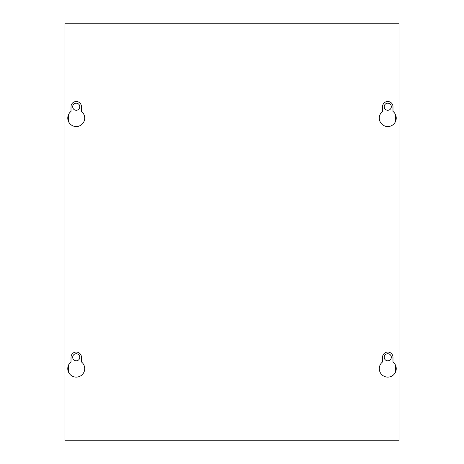 <?xml version="1.0" encoding="UTF-8"?>
<svg xmlns="http://www.w3.org/2000/svg" width="464" height="464" viewBox="0 0 464 464"><rect width="100%" height="100%" fill="white"/><g stroke="black" fill="none" stroke-linecap="round" stroke-linejoin="round"><path stroke-width="0.7" d="M79.785 357.28A3.55 3.55 0 0 1 76.235 360.83A3.55 3.55 0 0 1 72.686 357.28A3.55 3.55 0 0 1 76.235 353.73A3.55 3.55 0 0 1 79.785 357.28M79.785 106.72A3.55 3.55 0 0 1 76.235 110.27A3.55 3.55 0 0 1 72.686 106.72A3.55 3.55 0 0 1 76.235 103.17A3.55 3.55 0 0 1 79.785 106.72M391.314 357.28A3.55 3.55 0 0 1 387.765 360.83A3.55 3.55 0 0 1 384.215 357.28A3.55 3.55 0 0 1 387.765 353.73A3.55 3.55 0 0 1 391.314 357.28M391.314 106.72A3.55 3.55 0 0 1 387.765 110.27A3.55 3.55 0 0 1 384.215 106.72A3.55 3.55 0 0 1 387.765 103.17A3.55 3.55 0 0 1 391.314 106.72M396.244 368.636A8.48 8.48 0 0 1 387.765 377.116A8.48 8.48 0 0 1 382.545 361.961L382.545 357.28A5.22 5.22 0 0 1 387.765 352.06A5.22 5.22 0 0 1 392.985 357.28L392.985 361.961A8.48 8.48 0 0 1 396.244 368.636M84.715 368.636A8.48 8.48 0 0 1 76.235 377.116A8.48 8.48 0 0 1 71.015 361.961L71.015 357.28A5.22 5.22 0 0 1 76.235 352.06A5.22 5.22 0 0 1 81.455 357.28L81.455 361.961A8.48 8.48 0 0 1 84.715 368.636M396.244 118.076A8.48 8.48 0 0 1 387.765 126.556A8.48 8.48 0 0 1 382.545 111.401L382.545 106.72A5.22 5.22 0 0 1 387.765 101.5A5.22 5.22 0 0 1 392.985 106.72L392.985 111.401A8.48 8.48 0 0 1 396.244 118.076M84.715 118.076A8.48 8.48 0 0 1 76.235 126.556A8.48 8.48 0 0 1 71.015 111.401L71.015 106.72A5.22 5.22 0 0 1 76.235 101.5A5.22 5.22 0 0 1 81.455 106.72L81.455 111.401A8.48 8.48 0 0 1 84.715 118.076M399.04 440.8L64.96 440.8L64.96 23.2L399.04 23.2L399.04 440.8M68.55 372.221L68.55 365.058M68.55 121.661L68.55 114.498M395.45 372.221L395.45 365.058M395.45 121.661L395.45 114.498"/></g></svg>
